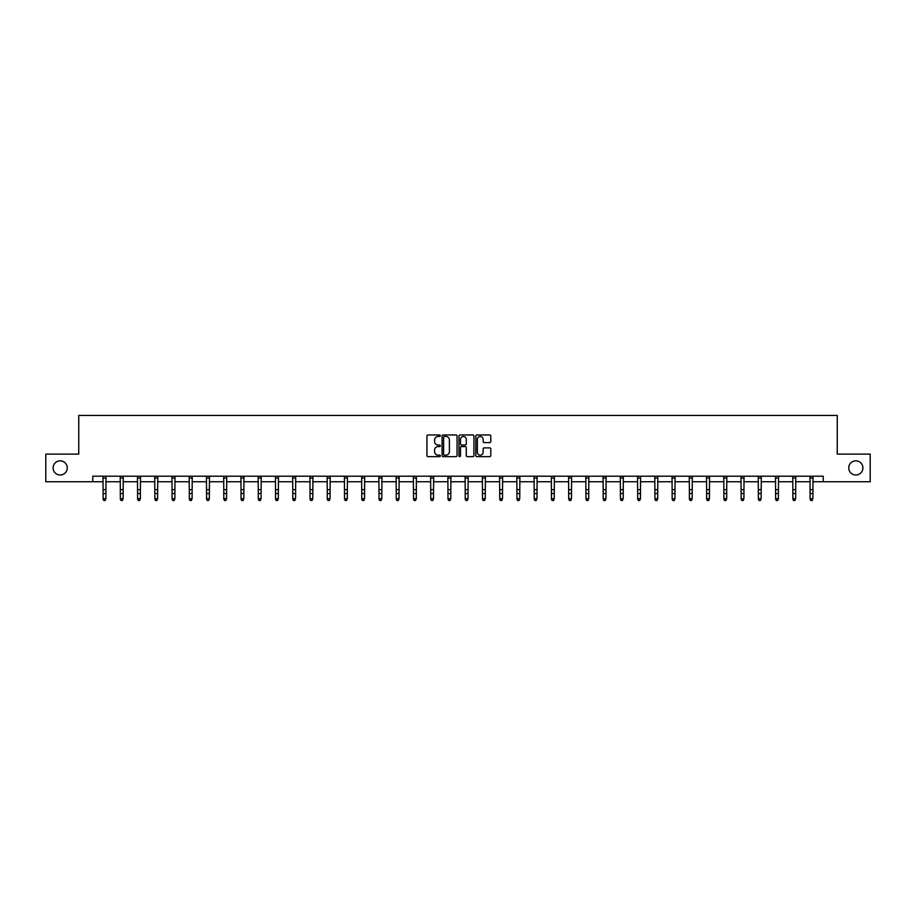 <?xml version="1.0" encoding="UTF-8"?>
<svg xmlns="http://www.w3.org/2000/svg" width="916" height="916" viewBox="0 0 916 916"><rect width="100%" height="100%" fill="white"/><g stroke="black" fill="none" stroke-linecap="round" stroke-linejoin="round"><path stroke-width="1.37" d="M440.31 435.718A0.756 0.756 0 0 0 439.554 434.963L428.024 434.963A1.088 1.088 0 0 0 426.936 436.05L426.936 455.573A1.088 1.088 0 0 0 428.024 456.66L439.554 456.66A0.756 0.756 0 0 0 440.31 455.905A0.756 0.756 0 0 0 439.554 455.137L438.066 455.137A3.469 3.469 0 0 1 434.596 451.668L434.596 450.042A3.469 3.469 0 0 1 438.066 446.573L439.554 446.573A0.756 0.756 0 0 0 440.31 445.806A0.756 0.756 0 0 0 439.554 445.05L438.066 445.05A3.469 3.469 0 0 1 434.596 441.581L434.596 439.955A3.469 3.469 0 0 1 438.066 436.485L439.554 436.485A0.756 0.756 0 0 0 440.31 435.718M848.754 467.916A7.076 7.076 0 0 0 855.83 474.992A7.076 7.076 0 0 0 862.906 467.916A7.076 7.076 0 0 0 855.83 460.84A7.076 7.076 0 0 0 848.754 467.916M53.094 467.916A7.076 7.076 0 0 0 60.17 474.992A7.076 7.076 0 0 0 67.246 467.916A7.076 7.076 0 0 0 60.17 460.84A7.076 7.076 0 0 0 53.094 467.916M489.705 442.611A1.088 1.088 0 0 0 490.793 441.523L490.793 436.05A1.088 1.088 0 0 0 489.705 434.963L476.904 434.963A1.088 1.088 0 0 0 475.816 436.05L475.816 455.573A1.088 1.088 0 0 0 476.904 456.66L489.705 456.66A1.088 1.088 0 0 0 490.793 455.573L490.793 448.955A1.088 1.088 0 0 0 489.705 447.878L484.232 447.878A1.088 1.088 0 0 0 483.144 448.955L483.144 452.241A2.897 2.897 0 0 1 480.247 455.137A2.897 2.897 0 0 1 477.339 452.241L477.339 439.382A2.897 2.897 0 0 1 480.247 436.485A2.897 2.897 0 0 1 483.144 439.382L483.144 441.523A1.088 1.088 0 0 0 484.232 442.611L489.705 442.611M92.779 481.736L45.8 481.736L45.8 454.107L78.742 454.107L78.742 415.417L837.258 415.417L837.258 454.107L870.2 454.107L870.2 481.736L823.221 481.736L823.221 476.205L92.779 476.205L92.779 481.736L103.119 481.736M457.05 436.05A1.088 1.088 0 0 0 455.962 434.963L443.161 434.963A1.088 1.088 0 0 0 442.073 436.05L442.073 455.573A1.088 1.088 0 0 0 443.161 456.66L455.962 456.66A1.088 1.088 0 0 0 457.05 455.573L457.05 436.05M460.038 434.963L472.839 434.963A1.088 1.088 0 0 1 473.927 436.05L473.927 455.573A1.088 1.088 0 0 1 472.839 456.66L467.355 456.66A1.088 1.088 0 0 1 466.278 455.573L466.278 447.661A1.088 1.088 0 0 0 465.191 446.573L461.55 446.573A1.088 1.088 0 0 0 460.473 447.661L460.473 455.905A0.756 0.756 0 0 1 459.706 456.66A0.756 0.756 0 0 1 458.95 455.905L458.95 436.05A1.088 1.088 0 0 1 460.038 434.963M105.878 481.736L120.362 481.736M123.122 481.736L137.606 481.736M140.366 481.736L154.85 481.736M157.609 481.736L172.094 481.736M174.853 481.736L189.337 481.736M192.097 481.736L206.581 481.736M209.34 481.736L223.825 481.736M226.584 481.736L241.068 481.736M243.828 481.736L258.312 481.736M261.071 481.736L275.556 481.736M278.315 481.736L292.799 481.736M295.559 481.736L310.043 481.736M312.803 481.736L327.287 481.736M330.046 481.736L344.53 481.736M347.29 481.736L361.774 481.736M364.534 481.736L379.018 481.736M381.789 481.736L396.262 481.736M399.033 481.736L413.505 481.736M416.276 481.736L430.749 481.736M433.52 481.736L447.993 481.736M450.764 481.736L465.236 481.736M468.007 481.736L482.48 481.736M485.251 481.736L499.724 481.736M502.495 481.736L516.967 481.736M519.738 481.736L534.211 481.736M536.982 481.736L551.466 481.736M554.226 481.736L568.71 481.736M571.47 481.736L585.954 481.736M588.713 481.736L603.197 481.736M605.957 481.736L620.441 481.736M623.201 481.736L637.685 481.736M640.444 481.736L654.929 481.736M657.688 481.736L672.172 481.736M674.932 481.736L689.416 481.736M692.175 481.736L706.66 481.736M709.419 481.736L723.903 481.736M726.663 481.736L741.147 481.736M743.907 481.736L758.391 481.736M761.15 481.736L775.634 481.736M778.394 481.736L792.878 481.736M795.638 481.736L810.122 481.736M812.881 481.736L823.221 481.736M444.352 436.485A0.756 0.756 0 0 0 443.596 437.241L443.596 454.382A0.756 0.756 0 0 0 444.352 455.137L445.932 455.137A3.469 3.469 0 0 0 449.401 451.668L449.401 439.955A3.469 3.469 0 0 0 445.932 436.485L444.352 436.485M466.278 439.44A2.897 2.897 0 0 0 463.37 436.531A2.897 2.897 0 0 0 460.473 439.44L460.473 443.962A1.088 1.088 0 0 0 461.55 445.05L465.191 445.05A1.088 1.088 0 0 0 466.278 443.962L466.278 439.44M105.054 500.342L105.878 498.751L106.016 476.205L102.981 476.228L103.119 498.751L105.878 498.751L105.054 500.583L103.943 500.342L105.054 500.583M103.943 500.583L103.119 499.369L103.943 500.342M122.297 500.342L123.122 498.751L123.259 476.205L120.225 476.228L120.362 498.751L123.122 498.751L122.297 500.583L121.187 500.342L122.297 500.583M121.187 500.583L120.362 499.369L121.187 500.342M139.541 500.342L140.366 498.751L140.503 476.205L137.469 476.228L137.606 498.751L140.366 498.751L139.541 500.583L138.43 500.342L139.541 500.583M138.43 500.583L137.606 499.369L138.43 500.342M156.785 500.342L157.609 498.751L157.747 476.205L154.712 476.228L154.85 498.751L157.609 498.751L156.785 500.583L155.674 500.342L156.785 500.583M155.674 500.583L154.85 499.369L155.674 500.342M174.029 500.342L174.853 498.751L174.99 476.205L171.956 476.228L172.094 498.751L174.853 498.751L174.029 500.583L172.918 500.342L174.029 500.583M172.918 500.583L172.094 499.369L172.918 500.342M191.272 500.342L192.097 498.751L192.234 476.205L189.2 476.228L189.337 498.751L192.097 498.751L191.272 500.583L190.162 500.342L191.272 500.583M190.162 500.583L189.337 499.369L190.162 500.342M208.516 500.342L209.34 498.751L209.478 476.205L206.444 476.228L206.581 498.751L209.34 498.751L208.516 500.583L207.405 500.342L208.516 500.583M207.405 500.583L206.581 499.369L207.405 500.342M225.76 500.342L226.584 498.751L226.721 476.205L223.687 476.228L223.825 498.751L226.584 498.751L225.76 500.583L224.649 500.342L225.76 500.583M224.649 500.583L223.825 499.369L224.649 500.342M243.003 500.342L243.828 498.751L243.965 476.205L240.931 476.228L241.068 498.751L243.828 498.751L243.003 500.583L241.893 500.342L243.003 500.583M241.893 500.583L241.068 499.369L241.893 500.342M260.247 500.342L261.071 498.751L261.22 476.205L258.175 476.228L258.312 498.751L261.071 498.751L260.247 500.583L259.136 500.342L260.247 500.583M259.136 500.583L258.312 499.369L259.136 500.342M277.491 500.342L278.315 498.751L278.464 476.205L275.43 476.228L275.556 498.751L278.315 498.751L277.491 500.583L276.38 500.342L277.491 500.583M276.38 500.583L275.556 499.369L276.38 500.342M294.734 500.342L295.559 498.751L295.708 476.205L292.673 476.228L292.799 498.751L295.559 498.751L294.734 500.583L293.624 500.342L294.734 500.583M293.624 500.583L292.799 499.369L293.624 500.342M311.978 500.342L312.803 498.751L312.951 476.205L309.917 476.228L310.043 498.751L312.803 498.751L311.978 500.583L310.868 500.342L311.978 500.583M310.868 500.583L310.043 499.369L310.868 500.342M327.149 476.205L327.287 498.751L330.046 498.751L329.222 500.583L328.111 500.342L329.222 500.583M329.222 500.342L330.046 498.751L330.195 476.205M328.111 500.583L327.287 499.369L328.111 500.342M346.466 500.342L347.29 498.751L347.439 476.205L344.405 476.228L344.53 498.751L347.29 498.751L346.466 500.583L345.366 500.342L346.466 500.583M345.366 500.583L344.53 499.369L345.366 500.342M363.709 500.342L364.534 498.751L364.683 476.205L361.648 476.228L361.774 498.751L364.534 498.751L363.709 500.583L362.61 500.342L363.709 500.583M362.61 500.583L361.774 499.369L362.61 500.342M380.953 500.342L381.789 498.751L381.926 476.205L378.892 476.228L379.018 498.751L381.789 498.751L380.953 500.583L379.854 500.342L380.953 500.583M379.854 500.583L379.018 499.369L379.854 500.342M398.197 500.342L399.033 498.751L399.17 476.205L396.136 476.228L396.262 498.751L399.033 498.751L398.197 500.583L397.097 500.342L398.197 500.583M397.097 500.583L396.262 499.369L397.097 500.342M413.368 476.205L413.505 498.751L416.276 498.751L415.44 500.583L414.341 500.342L415.44 500.583M415.44 500.342L416.276 498.751L416.414 476.205M414.341 500.583L413.505 499.369L414.341 500.342M432.684 500.342L433.52 498.751L433.657 476.205L430.623 476.228L430.749 498.751L433.52 498.751L432.684 500.583L431.585 500.342L432.684 500.583M431.585 500.583L430.749 499.369L431.585 500.342M449.928 500.342L450.764 498.751L450.901 476.205L447.867 476.228L447.993 498.751L450.764 498.751L449.928 500.583L448.829 500.342L449.928 500.583M448.829 500.583L447.993 499.369L448.829 500.342M467.171 500.342L468.007 498.751L468.145 476.205L465.11 476.228L465.236 498.751L468.007 498.751L467.171 500.583L466.072 500.342L467.171 500.583M466.072 500.583L465.236 499.369L466.072 500.342M484.415 500.342L485.251 498.751L485.388 476.205L482.354 476.228L482.48 498.751L485.251 498.751L484.415 500.583L483.316 500.342L484.415 500.583M483.316 500.583L482.48 499.369L483.316 500.342M499.586 476.205L499.724 498.751L502.495 498.751L501.659 500.583L500.56 500.342L501.659 500.583M501.659 500.342L502.495 498.751L502.632 476.205M500.56 500.583L499.724 499.369L500.56 500.342M518.903 500.342L519.738 498.751L519.876 476.205L516.842 476.228L516.967 498.751L519.738 498.751L518.903 500.583L517.803 500.342L518.903 500.583M517.803 500.583L516.967 499.369L517.803 500.342M536.146 500.342L536.982 498.751L537.12 476.205L534.085 476.228L534.211 498.751L536.982 498.751L536.146 500.583L535.047 500.342L536.146 500.583M535.047 500.583L534.211 499.369L535.047 500.342M553.39 500.342L554.226 498.751L554.363 476.205L551.329 476.228L551.466 498.751L554.226 498.751L553.39 500.583L552.291 500.342L553.39 500.583M552.291 500.583L551.466 499.369L552.291 500.342M570.634 500.342L571.47 498.751L571.607 476.205L568.573 476.228L568.71 498.751L571.47 498.751L570.634 500.583L569.534 500.342L570.634 500.583M569.534 500.583L568.71 499.369L569.534 500.342M585.805 476.205L585.954 498.751L588.713 498.751L587.889 500.583L586.778 500.342L587.889 500.583M587.889 500.342L588.713 498.751L588.851 476.205M586.778 500.583L585.954 499.369L586.778 500.342M605.133 500.342L605.957 498.751L606.094 476.205L603.06 476.228L603.197 498.751L605.957 498.751L605.133 500.583L604.022 500.342L605.133 500.583M604.022 500.583L603.197 499.369L604.022 500.342M622.376 500.342L623.201 498.751L623.338 476.205L620.304 476.228L620.441 498.751L623.201 498.751L622.376 500.583L621.266 500.342L622.376 500.583M621.266 500.583L620.441 499.369L621.266 500.342M639.62 500.342L640.444 498.751L640.582 476.205L637.547 476.228L637.685 498.751L640.444 498.751L639.62 500.583L638.509 500.342L639.62 500.583M638.509 500.583L637.685 499.369L638.509 500.342M656.864 500.342L657.688 498.751L657.825 476.205L654.791 476.228L654.929 498.751L657.688 498.751L656.864 500.583L655.753 500.342L656.864 500.583M655.753 500.583L654.929 499.369L655.753 500.342M674.107 500.342L674.932 498.751L675.069 476.205L672.035 476.228L672.172 498.751L674.932 498.751L674.107 500.583L672.997 500.342L674.107 500.583M672.997 500.583L672.172 499.369L672.997 500.342M691.351 500.342L692.175 498.751L692.313 476.205L689.279 476.228L689.416 498.751L692.175 498.751L691.351 500.583L690.24 500.342L691.351 500.583M690.24 500.583L689.416 499.369L690.24 500.342M708.595 500.342L709.419 498.751L709.557 476.205L706.522 476.228L706.66 498.751L709.419 498.751L708.595 500.583L707.484 500.342L708.595 500.583M707.484 500.583L706.66 499.369L707.484 500.342M725.838 500.342L726.663 498.751L726.8 476.205L723.766 476.228L723.903 498.751L726.663 498.751L725.838 500.583L724.728 500.342L725.838 500.583M724.728 500.583L723.903 499.369L724.728 500.342M743.082 500.342L743.907 498.751L744.044 476.205L741.01 476.228L741.147 498.751L743.907 498.751L743.082 500.583L741.971 500.342L743.082 500.583M741.971 500.583L741.147 499.369L741.971 500.342M760.326 500.342L761.15 498.751L761.299 476.205L758.253 476.228L758.391 498.751L761.15 498.751L760.326 500.583L759.215 500.342L760.326 500.583M759.215 500.583L758.391 499.369L759.215 500.342M777.57 500.342L778.394 498.751L778.543 476.205L775.497 476.228L775.634 498.751L778.394 498.751L777.57 500.583L776.459 500.342L777.57 500.583M776.459 500.583L775.634 499.369L776.459 500.342M794.813 500.342L795.638 498.751L795.786 476.205L792.752 476.228L792.878 498.751L795.638 498.751L794.813 500.583L793.703 500.342L794.813 500.583M793.703 500.583L792.878 499.369L793.703 500.342M812.057 500.342L812.881 498.751L813.03 476.205L809.996 476.228L810.122 498.751L812.881 498.751L812.057 500.583L810.946 500.342L812.057 500.583M810.946 500.583L810.122 499.369L810.946 500.342M105.878 489.694L103.119 489.694M105.878 493.484L103.119 493.484M105.878 478.026L103.119 478.026M123.122 489.694L120.362 489.694M123.122 493.484L120.362 493.484M123.122 478.026L120.362 478.026M140.366 489.694L137.606 489.694M140.366 493.484L137.606 493.484M140.366 478.026L137.606 478.026M157.609 489.694L154.85 489.694M157.609 493.484L154.85 493.484M157.609 478.026L154.85 478.026M174.853 489.694L172.094 489.694M174.853 493.484L172.094 493.484M174.853 478.026L172.094 478.026M192.097 489.694L189.337 489.694M192.097 493.484L189.337 493.484M192.097 478.026L189.337 478.026M209.34 489.694L206.581 489.694M209.34 493.484L206.581 493.484M209.34 478.026L206.581 478.026M226.584 489.694L223.825 489.694M226.584 493.484L223.825 493.484M226.584 478.026L223.825 478.026M243.828 489.694L241.068 489.694M243.828 493.484L241.068 493.484M243.828 478.026L241.068 478.026M261.071 489.694L258.312 489.694M261.071 493.484L258.312 493.484M261.071 478.026L258.312 478.026M278.315 489.694L275.556 489.694M278.315 493.484L275.556 493.484M278.315 478.026L275.556 478.026M295.559 489.694L292.799 489.694M295.559 493.484L292.799 493.484M295.559 478.026L292.799 478.026M312.803 489.694L310.043 489.694M312.803 493.484L310.043 493.484M312.803 478.026L310.043 478.026M330.184 476.228L327.161 476.228M330.046 489.694L327.287 489.694M330.046 493.484L327.287 493.484M330.046 478.026L327.287 478.026M347.29 489.694L344.53 489.694M347.29 493.484L344.53 493.484M347.29 478.026L344.53 478.026M364.534 489.694L361.774 489.694M364.534 493.484L361.774 493.484M364.534 478.026L361.774 478.026M381.789 489.694L379.018 489.694M381.789 493.484L379.018 493.484M381.789 478.026L379.018 478.026M399.033 489.694L396.262 489.694M399.033 493.484L396.262 493.484M399.033 478.026L396.262 478.026M416.402 476.228L413.379 476.228M416.276 489.694L413.505 489.694M416.276 493.484L413.505 493.484M416.276 478.026L413.505 478.026M433.52 489.694L430.749 489.694M433.52 493.484L430.749 493.484M433.52 478.026L430.749 478.026M450.764 489.694L447.993 489.694M450.764 493.484L447.993 493.484M450.764 478.026L447.993 478.026M468.007 489.694L465.236 489.694M468.007 493.484L465.236 493.484M468.007 478.026L465.236 478.026M485.251 489.694L482.48 489.694M485.251 493.484L482.48 493.484M485.251 478.026L482.48 478.026M502.621 476.228L499.598 476.228M502.495 489.694L499.724 489.694M502.495 493.484L499.724 493.484M502.495 478.026L499.724 478.026M519.738 489.694L516.967 489.694M519.738 493.484L516.967 493.484M519.738 478.026L516.967 478.026M536.982 489.694L534.211 489.694M536.982 493.484L534.211 493.484M536.982 478.026L534.211 478.026M554.226 489.694L551.466 489.694M554.226 493.484L551.466 493.484M554.226 478.026L551.466 478.026M571.47 489.694L568.71 489.694M571.47 493.484L568.71 493.484M571.47 478.026L568.71 478.026M588.839 476.228L585.816 476.228M588.713 489.694L585.954 489.694M588.713 493.484L585.954 493.484M588.713 478.026L585.954 478.026M605.957 489.694L603.197 489.694M605.957 493.484L603.197 493.484M605.957 478.026L603.197 478.026M623.201 489.694L620.441 489.694M623.201 493.484L620.441 493.484M623.201 478.026L620.441 478.026M640.444 489.694L637.685 489.694M640.444 493.484L637.685 493.484M640.444 478.026L637.685 478.026M657.688 489.694L654.929 489.694M657.688 493.484L654.929 493.484M657.688 478.026L654.929 478.026M674.932 489.694L672.172 489.694M674.932 493.484L672.172 493.484M674.932 478.026L672.172 478.026M692.175 489.694L689.416 489.694M692.175 493.484L689.416 493.484M692.175 478.026L689.416 478.026M709.419 489.694L706.66 489.694M709.419 493.484L706.66 493.484M709.419 478.026L706.66 478.026M726.663 489.694L723.903 489.694M726.663 493.484L723.903 493.484M726.663 478.026L723.903 478.026M743.907 489.694L741.147 489.694M743.907 493.484L741.147 493.484M743.907 478.026L741.147 478.026M761.15 489.694L758.391 489.694M761.15 493.484L758.391 493.484M761.15 478.026L758.391 478.026M778.394 489.694L775.634 489.694M778.394 493.484L775.634 493.484M778.394 478.026L775.634 478.026M795.638 489.694L792.878 489.694M795.638 493.484L792.878 493.484M795.638 478.026L792.878 478.026M812.881 489.694L810.122 489.694M812.881 493.484L810.122 493.484M812.881 478.026L810.122 478.026"/></g></svg>
